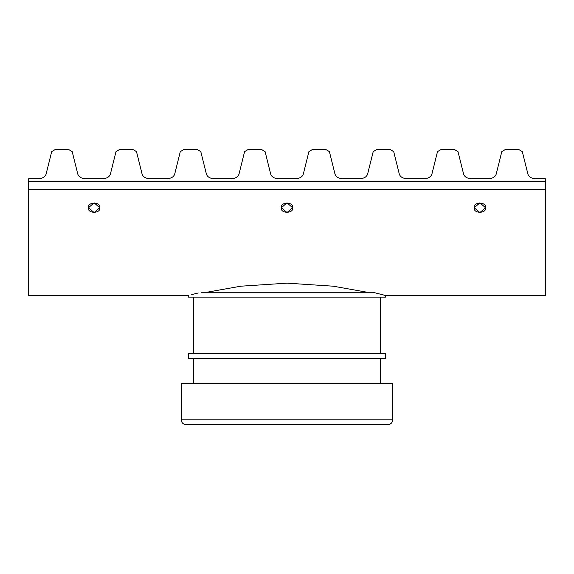 <?xml version="1.0" encoding="UTF-8"?>
<svg xmlns="http://www.w3.org/2000/svg" width="574" height="574" viewBox="0 0 574 574"><rect width="100%" height="100%" fill="white"/><g stroke="black" fill="none" stroke-linecap="round" stroke-linejoin="round"><path stroke-width="0.86" d="M28.7 181.434L545.3 181.434L545.3 189.65L28.7 189.65L28.7 295.495L188.523 295.495L28.7 295.495L28.7 181.434L28.7 189.65L545.3 189.65L545.3 295.495L385.477 295.495L545.3 295.495L545.3 181.434L28.7 181.434L545.3 181.434L28.7 181.434L28.7 178.693L28.7 181.434M198.209 292.977L195.741 293.594M195.54 293.644L191.659 294.656M206.726 292.266L240.822 286.196L287.043 283.154L333.25 286.204L367.274 292.266L333.25 286.204L287.043 283.154L240.822 286.196L206.726 292.266M372.878 292.266L385.477 295.495L385.477 297.11L385.477 295.495L372.878 292.266L201.122 292.266L372.878 292.266M474.253 207.781C473.026 201.682 486.652 201.582 485.554 207.709C486.874 213.672 473.076 213.801 474.253 207.781L479.914 212.552L485.554 207.781L479.9 202.801L474.253 207.781M88.446 207.781C87.226 201.682 100.852 201.582 99.747 207.709C101.074 213.672 87.27 213.801 88.446 207.781L94.114 212.552L99.747 207.781L94.093 202.801L88.446 207.781M281.346 207.781C280.126 201.682 293.752 201.582 292.647 207.709C293.974 213.672 280.169 213.801 281.346 207.781L287.014 212.552L292.647 207.781L286.993 202.801L281.346 207.781M382.298 294.641L383.001 294.828M383.023 294.835L384.831 295.323M188.523 297.11L385.477 297.11L188.523 297.11L188.523 295.495M191.809 294.613L195.325 293.701M380.634 297.11L380.634 353.613L380.634 297.11M188.523 353.613L385.477 353.613L188.523 353.613L188.523 358.456L385.477 358.456L385.477 353.613L385.477 358.456L188.523 358.456M380.634 358.456L380.634 383.482L380.634 358.456M181.262 383.482L392.745 383.482L181.262 383.482L181.262 419.802L392.745 419.802L392.745 383.482L392.745 419.802L181.262 419.802C181.549 422.744 183.163 424.358 186.105 424.645L387.895 424.645C390.822 424.337 392.437 422.722 392.745 419.802C392.437 422.722 390.822 424.337 387.895 424.645L186.105 424.645M51.703 151.615L55.52 149.355L51.703 151.615L46.078 174.166C45.059 176.957 42.519 178.471 38.451 178.693L28.7 178.693L38.451 178.693C42.519 178.471 45.059 176.957 46.078 174.166L51.703 151.615M68.378 149.355L72.195 151.615L68.378 149.355L55.52 149.355L68.378 149.355M116.005 151.615L119.815 149.355L116.005 151.615L110.38 174.166C109.361 176.957 106.821 178.471 102.746 178.693L85.447 178.693L102.746 178.693C106.821 178.471 109.361 176.957 110.38 174.166L116.005 151.615M132.68 149.355L136.497 151.615L132.68 149.355L119.815 149.355L132.68 149.355M180.301 151.615L184.118 149.355L180.301 151.615L174.683 174.166C173.664 176.957 171.117 178.471 167.048 178.693L149.749 178.693C145.681 178.471 143.134 176.957 142.115 174.166L136.497 151.615L142.115 174.166C143.134 176.957 145.681 178.471 149.749 178.693L167.048 178.693C171.117 178.471 173.664 176.957 174.683 174.166L180.301 151.615M535.549 178.693L545.3 178.693L535.549 178.693C531.481 178.471 528.941 176.957 527.922 174.166C528.941 176.957 531.481 178.471 535.549 178.693M505.622 149.355L518.48 149.355L505.622 149.355L501.805 151.615L496.187 174.166L501.805 151.615L505.622 149.355M488.553 178.693C492.621 178.471 495.168 176.957 496.187 174.166C495.168 176.957 492.621 178.471 488.553 178.693L471.254 178.693L488.553 178.693M463.62 174.166C464.639 176.957 467.179 178.471 471.254 178.693C467.179 178.471 464.639 176.957 463.62 174.166L457.995 151.615L454.185 149.355L441.32 149.355L454.185 149.355L457.995 151.615L463.62 174.166M431.885 174.166L437.503 151.615L431.885 174.166C430.866 176.957 428.319 178.471 424.251 178.693C428.319 178.471 430.866 176.957 431.885 174.166M406.952 178.693L424.251 178.693L406.952 178.693C402.883 178.471 400.336 176.957 399.317 174.166C400.336 176.957 402.883 178.471 406.952 178.693M377.018 149.355L389.882 149.355L377.018 149.355L373.208 151.615L377.018 149.355M196.982 149.355L200.792 151.615L206.418 174.166C207.436 176.957 209.976 178.471 214.052 178.693L231.351 178.693C235.419 178.471 237.966 176.957 238.985 174.166L244.603 151.615L248.42 149.355L261.278 149.355L265.095 151.615L270.72 174.166C271.739 176.957 274.279 178.471 278.347 178.693L295.653 178.693C299.721 178.471 302.261 176.957 303.28 174.166L308.905 151.615L312.722 149.355L325.58 149.355L329.397 151.615L335.015 174.166C336.034 176.957 338.581 178.471 342.649 178.693L359.948 178.693C364.024 178.471 366.564 176.957 367.582 174.166L373.208 151.615L367.582 174.166C366.564 176.957 364.024 178.471 359.948 178.693L342.649 178.693C338.581 178.471 336.034 176.957 335.015 174.166L329.397 151.615L325.58 149.355L312.722 149.355L308.905 151.615L303.28 174.166C302.261 176.957 299.721 178.471 295.653 178.693L278.347 178.693C274.279 178.471 271.739 176.957 270.72 174.166L265.095 151.615L261.278 149.355L248.42 149.355L244.603 151.615L238.985 174.166C237.966 176.957 235.419 178.471 231.351 178.693L214.052 178.693C209.976 178.471 207.436 176.957 206.418 174.166L200.792 151.615L196.982 149.355L184.118 149.355L196.982 149.355M545.3 181.434L545.3 178.693L545.3 181.434M527.922 174.166L522.297 151.615L518.48 149.355L522.297 151.615L527.922 174.166M441.32 149.355L437.503 151.615L441.32 149.355M399.317 174.166L393.699 151.615L389.882 149.355L393.699 151.615L399.317 174.166M85.447 178.693C81.379 178.471 78.832 176.957 77.813 174.166L72.195 151.615L77.813 174.166C78.832 176.957 81.379 178.471 85.447 178.693M193.366 297.11L193.366 353.613M193.366 358.456L193.366 383.482"/></g></svg>
